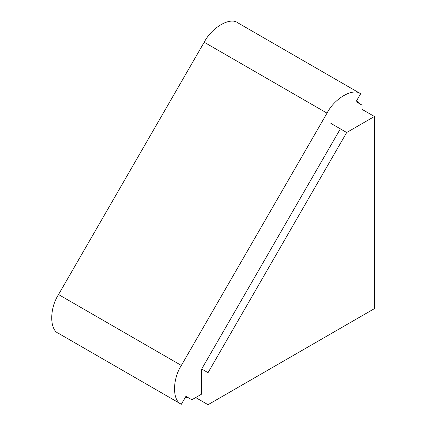 <?xml version="1.0" encoding="UTF-8"?>
<svg xmlns="http://www.w3.org/2000/svg" width="426" height="426" viewBox="0 0 426 426"><rect width="100%" height="100%" fill="white"/><g stroke="black" fill="none" stroke-linecap="round" stroke-linejoin="round"><path stroke-width="0.64" d="M374.427 308.637L208.037 404.7L208.037 372.675L346.695 132.513L374.427 116.5L374.427 308.637M195.678 397.565L208.037 404.7M340.283 128.982L201.695 369.017L208.037 372.675M330.848 123.364L346.695 132.513M361.993 109.322L374.427 116.5M201.695 369.017L201.695 394.087L191.87 399.758L185.928 396.329L181.348 404.269C172.28 400.765 172.28 379.417 181.348 365.449L327.019 113.14C334.58 98.305 353.069 87.628 360.636 93.736L356.051 101.67L361.993 105.105L361.993 116.447M237.82 22.828L360.636 93.736L237.82 22.828C230.258 16.726 211.77 27.397 204.203 42.238L58.532 294.542C49.469 308.515 49.469 329.862 58.532 333.361L181.348 404.269M356.732 100.488L359.501 103.662M189.08 398.145L185.326 397.373M327.019 113.14L204.203 42.238M181.348 365.449L58.532 294.542"/></g></svg>
